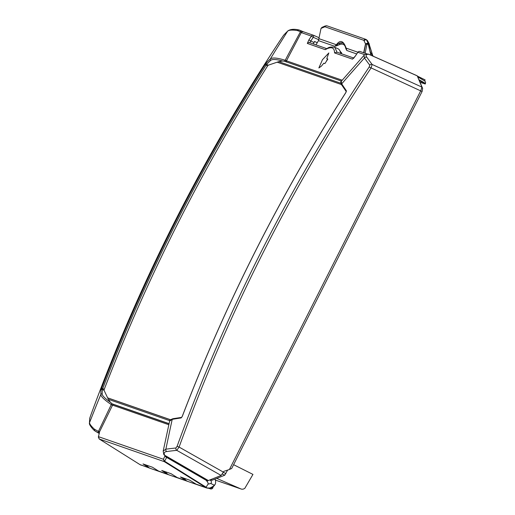 <?xml version="1.0" encoding="UTF-8"?>
<svg xmlns="http://www.w3.org/2000/svg" width="515" height="515" viewBox="0 0 515 515"><rect width="100%" height="100%" fill="white"/><g stroke="black" fill="none" stroke-linecap="round" stroke-linejoin="round"><path stroke-width="0.77" d="M365.129 53.257L366.931 44.367L365.714 43.975L363.873 52.82M366.931 44.367L367.626 44.097L367.98 43.163L365.708 43.955L363.86 52.813M367.626 44.097L368.186 44.419L368.54 43.492L367.948 43.093L365.708 43.955M368.186 44.419L368.418 44.934L369.294 45.062L369.068 43.987L367.948 43.093M369.068 43.987L368.495 43.415M369.094 44.045L372.905 56.084M363.667 52.749L365.521 43.884L368.045 42.919L369.236 43.884L369.455 45.069C368.965 49.479 370.285 53.225 373.401 56.302M315.991 44.889L318.463 40.627L321.019 28.396L322.017 27.359M346.016 48.004A0.991 0.966 -18.6 0 1 345.9 48.732L346.84 50.502L346.196 48.429A0.991 0.901 -22.2 0 1 346.164 48.14L345.81 47.258C343.338 40.814 340.351 39.771 336.849 44.142L336.456 44.76A0.991 0.94 31.2 0 0 336.52 45.062L334.724 46.286L336.456 45.854A0.991 0.959 74.8 0 0 336.52 45.062L339.082 43.286A0.991 0.953 -110.3 0 1 339.469 44.631A97.998 17.207 120.1 0 1 345.243 46.646A0.991 0.966 159.2 0 0 345.333 46.459M346.093 49.208A0.991 0.966 151.8 0 0 346.196 48.429L345.919 47.766A0.991 0.914 -23 0 1 345.874 47.676L345.874 47.676A0.991 0.914 -23 0 1 345.81 47.258M346.196 48.429L345.919 47.766L346.196 48.429M339.07 43.286L342.816 42.957M356.728 53.946L346.84 50.502L346.164 48.14L357.886 52.221M319.004 38.683L336.456 44.76L334.724 46.286L318.463 40.627M321.019 28.396L324.939 26.78L363.854 40.325L365.521 43.884M367.633 40.885A1.783 1.725 153.7 0 0 366.938 40.131L368.592 43.234M368.045 42.919L366.313 39.558M339.849 50.682L341.992 53.94M341.516 52.485L340.434 52.427M107.654 397.895L170.446 419.751M107.622 397.831L170.491 419.712M341.439 84.55L277.167 62.18M165.109 455.698L163.41 459.271L164.298 461.64L206.509 487.93C213.216 488.085 210.79 488.877 215.128 484.403L214.407 485.297L210.847 483.482L208.433 484.042L207.3 481.422L206.418 480.849L206.985 480.141L208.324 480.54L221.141 475.454L223.864 471.334L229.42 469.5L420.736 90.769L421.94 87.106L417.221 75.808L368.766 54.242L417.227 75.814M210.847 483.482A2.131 2.092 109.2 0 0 209.695 479.999M207.938 480.469A2.131 2.092 109.2 0 0 207.3 481.422M313.835 35.413A1.983 1.983 0 0 0 313.687 35.348A1.983 1.951 109.2 0 1 313.835 35.406L319.036 37.717L313.841 35.413L313.274 37.292L311.427 36.114L308.897 39.874L307.326 43.434L325.235 49.672C331.332 46.286 334.435 47.367 334.55 52.916L337.016 52.215M342.211 80.218L286.482 60.822A2348.516 1967.075 46.7 0 1 289.385 55.195L301.294 32.593L311.427 36.114A1.983 1.951 109.2 0 1 313.687 35.348L303.554 31.827A1.983 1.951 109.2 0 0 303.554 31.827A1.983 1.951 109.2 0 0 301.294 32.593L300.464 31.737L288.168 54.648A2286.594 1941.865 -140.2 0 0 285.226 60.268A0.991 0.637 107.9 0 0 284.937 61.349L285.497 61.613M353.586 58.33A1.983 1.951 109.2 0 0 352.466 59.148L355.356 56.045L357.854 52.311M326.774 58.659L328.834 52.955L322.442 59.734L318.869 67.954L321.405 66.139L323.774 63.216L324.868 63.596L327.868 59.038L326.774 58.659L327.772 59.18M327.566 59.071A8.91 1.577 -63 0 0 326.162 61.626M309.599 42.661A1.983 1.951 109.2 0 0 309.592 42.661A1.983 1.951 109.2 0 0 307.326 43.434M325.235 49.672L325.982 48.983M337.022 52.208L334.795 47.322C328.171 46.356 328.332 48.288 325.924 49.015M364.8 54.693L357.88 52.285A1.983 1.951 -70.8 0 1 360.133 51.519A1.983 1.983 0 0 0 357.841 52.285L355.356 56.045M309.74 42.719L310.751 41.039L308.897 39.874M313.397 43.987L314.504 41.458L317.266 42.687L314.504 41.47M340.627 53.463A99.974 17.703 -63 0 0 338.007 48.751L334.795 47.322M424.605 80.868L425.1 79.889L417.388 76.091M112.56 403.979L112 403.702A0.991 0.644 123.4 0 0 111.298 404.578L112.193 405.125L113.48 404.43L112.56 403.979M166.287 456.522A1.983 1.976 15 0 0 166.731 456.863L166.319 456.528A1.983 1.815 -55.8 0 1 166.191 456.451L164.633 455.228C163.628 453.091 164.33 451.861 166.731 451.539A1746.062 355.382 28 0 1 176.787 450.348L179.098 447.072L177.089 446.357L175.93 447.998A1748.007 355.781 -152 0 0 165.862 449.183L169.757 430.695A1546.661 921.213 -98.1 0 1 170.478 427.334A1566.321 956.902 -98.9 0 1 172.229 419.352A1777.053 328.75 22 0 1 181.151 417.929L182.329 416.287C225.911 302.839 280.398 194.966 345.803 92.661L346.395 90.807A1777.053 244.702 -148.4 0 1 341.709 83.848A1566.379 990.725 -29.2 0 1 347.168 77.546A1546.603 954.198 -30.1 0 1 349.479 74.907L364.44 57.963A1747.337 273.002 25.6 0 0 369.776 65.18L369.178 67.014A1747.453 1733.162 106 0 0 177.089 446.357M166.004 456.322A1.983 1.764 40.7 0 0 166.744 456.992L206.985 480.141M166.062 456.354A1.983 1.815 -55.8 0 0 166.191 456.451L164.394 455.17A1.983 1.925 -52.1 0 0 164.62 455.318L208.182 480.553M163.982 454.732A1.983 1.925 -52.1 0 0 164.388 455.163L163.764 454.391A1.983 1.867 -26.1 0 0 164.633 455.228L208.324 480.54M223.446 472.171L179.098 447.072A1745.515 1731.237 -74 0 1 370.967 68.154L372.171 64.484A1.983 1.873 142.8 0 0 369.776 65.18M286.507 61.948A0.991 0.972 109.2 0 1 286.482 60.822L286.231 60.596L286.018 61.169L286.424 62.058M286.231 60.596L285.226 60.268C277.186 57.777 272.216 57.358 270.304 59A1777.053 361.691 -152 0 0 266.287 62.927L265.141 64.587C199.743 166.892 145.249 274.765 101.667 388.213L101.043 390.048A1777.053 277.643 25.6 0 0 100.831 394.503C100.882 396.544 104.371 399.898 111.298 404.578L99.324 429.549A2287.012 1998.837 -166 0 0 98.449 431.428L94.432 429.214C91.123 426.124 89.488 423.922 89.533 422.615A1748.007 240.705 -148.4 0 1 89.822 418.026L90.428 416.191A1747.453 1700.775 -69.1 0 1 282.51 36.855L283.662 35.207A1747.337 323.253 22 0 1 287.595 31.222C288.883 29.992 292.153 29.767 297.4 30.546L300.464 31.737A1.983 1.442 -67.1 0 1 302.086 31.222A1.983 1.442 -67.1 0 1 302.112 31.235L299.46 30.121A1.983 1.597 112.7 0 0 299.427 30.102A1.983 1.597 112.7 0 0 297.644 30.61M421.94 87.106L372.171 64.484A1745.393 272.699 -154.4 0 1 366.841 57.281C365.418 55.285 366.03 54.281 368.695 54.262L367.858 54.049A1.983 1.854 -89.5 0 0 367.819 54.049M368.753 54.236A1.983 1.906 -63.2 0 0 368.302 54.107M210.39 479.723L212.013 480.263L224.707 475.223L227.624 470.098M420.118 82.303L425.242 84.003L419.397 80.552M421.946 87.563A1.983 1.925 -22.5 0 1 422.641 88.413L417.562 76.523M229.452 469.448L231.647 468.483M214.929 479.105A6.431 6.328 -70.8 0 1 215.322 483.991C213.403 487.551 210.468 488.864 206.515 487.937L197.264 484.712A6.431 6.328 109.2 0 1 195.996 484.106L189.842 480.238L180.45 476.974L186.604 480.836L177.282 477.592L171.128 473.729L161.736 470.459L167.896 474.321L158.575 471.077L152.414 467.214L143.028 463.944L149.183 467.813L139.951 464.601L99.189 438.98L98.487 436.675L99.595 431.731L98.449 431.428A1.983 1.436 117.8 0 0 98.989 433.096L99.292 433.257M146.936 465.309A6.431 6.328 109.2 0 0 150.483 468.431A6.431 6.328 -70.8 0 1 150.451 468.418A6.431 6.328 -70.8 0 1 149.183 467.813M150.451 468.418L139.951 464.601L99.176 438.973L164.298 461.64L164.607 461.228L163.41 459.271L98.487 436.675L98.346 437.229M95.127 431.061L98.989 433.096M214.407 485.297C210.468 488.407 207.693 489.044 206.084 487.203L164.781 461.324A1.86 0.399 -150.9 0 1 164.607 461.228M208.169 483.926L206.084 487.203M99.401 432.973A1.983 0.959 -166.1 0 0 99.318 433.147L99.447 432.426A1.983 1.77 178.6 0 0 99.447 432.446A1.983 1.77 178.6 0 1 99.595 431.731A2347.75 2019.733 4.6 0 1 100.406 430.031L112.553 405.144L168.83 424.733M112.193 405.125L112.553 405.144A0.991 0.972 109.2 0 1 113.789 404.552L113.474 404.417M112 403.702L110.307 402.189L108.292 399.241L104.036 390.267L104.249 389.308C147.882 276.014 202.324 168.238 267.575 65.984L268.238 65.205L278.84 61.613L282.645 61.008L284.718 61.266M417.311 75.905L368.695 54.262A1.983 1.854 -89.5 0 0 367.858 54.049C365.302 54.358 364.028 54.79 364.021 55.324L364.44 57.963A1.983 1.88 144.2 0 1 366.841 57.281M345.803 92.661L346.247 91.561L341.67 84.917A0.991 0.94 146.6 0 1 341.709 83.848L341.22 81.364L364.021 55.324M166.731 451.539A1.983 1.867 82.4 0 1 165.862 449.183L163.191 451.082L169.641 421.077L172.229 419.352A0.991 0.933 80.2 0 1 172.943 418.714A0.991 0.933 80.2 0 0 172.943 418.714L181.66 417.369L182.323 416.287M163.191 451.082L163.764 454.391M213.049 486.887A1.983 1.951 -70.8 0 1 210.21 488.78L209.245 488.284M165.045 455.82A1.983 0.953 25.5 0 0 166.635 457.41L166.744 456.992M158.575 471.077A6.431 6.328 109.2 0 0 159.837 471.689L169.158 474.933A6.431 6.328 -70.8 0 1 167.896 474.321M177.282 477.592A6.431 6.328 109.2 0 0 178.551 478.203L187.872 481.448A6.431 6.328 -70.8 0 1 187.872 481.448A6.431 6.328 -70.8 0 1 186.604 480.836M104.249 389.308L102.71 388.606C146.266 275.222 200.734 167.401 266.101 65.148L267.575 65.984M181.151 417.929A0.991 0.927 -98.4 0 1 181.686 417.343M182.329 416.287L182.284 416.268C225.866 302.826 280.353 194.947 345.758 92.642M346.395 90.807A0.991 0.933 145.5 0 0 346.286 91.741M110.307 402.189C104.918 398.385 102.215 395.649 102.176 393.975A1776.068 277.488 -154.4 0 1 102.388 389.52A0.991 0.979 -174.9 0 0 101.043 390.048M104.036 390.267L102.388 389.52L102.71 388.606L101.667 388.213M268.238 65.205L266.661 64.317L266.101 65.148L265.141 64.587M287.943 30.829A1.983 1.938 46.7 0 0 287.595 31.222L276.175 49.395A1547.041 1218.207 -14.4 0 0 274.431 52.234A1566.096 1246.261 -12.8 0 0 270.304 59A0.991 0.966 47.5 0 0 270.678 60.39A1776.068 361.491 28 0 0 266.661 64.317A0.991 0.966 -136.3 0 1 266.287 62.927M102.176 393.975A0.991 0.972 -179.5 0 0 100.831 394.503A1566.527 1280.638 -111.2 0 0 97.741 402.015A1546.59 1250.62 -109.5 0 0 96.46 405.183L89.533 422.615A1.983 1.957 -179.1 0 0 89.417 423.369M164.382 461.698L166.635 457.41L206.618 480.534M221.141 475.454L176.787 450.348A1.983 1.854 -95.9 0 1 175.93 447.998M422.641 88.413L422.094 91.528L369.178 67.014M299.061 30.012A1.983 1.506 99.2 0 0 298.752 29.915A1.983 1.506 99.2 0 0 297.4 30.546M283.662 35.207A1.983 1.944 42.5 0 1 283.842 34.981A1.983 1.944 42.5 0 0 283.842 34.981L287.879 30.887C290.46 29.194 294.078 28.872 298.752 29.915M94.432 429.214A1.983 1.584 132.2 0 0 94.799 430.823C93.447 430.057 88.876 424.663 89.417 423.259L89.713 418.483L90.428 416.191C139.456 282.046 203.483 155.601 282.503 36.855L283.842 34.981M89.713 418.483A1.983 1.957 6.4 0 1 89.822 418.026M99.176 438.973L98.378 436.952L99.318 433.147A1.983 0.959 -166.1 0 0 99.305 433.353M99.401 431.564A1.983 1.848 114.7 0 0 99.414 432.684M94.618 429.349A1.983 1.654 116.9 0 0 95.32 431.203L99.234 433.469L94.799 430.823A1.983 1.584 132.2 0 0 94.799 430.83A1.983 1.584 132.2 0 0 95.088 431.023M215.322 480.057L241.496 489.147L243.022 489.199L244.767 488.42L252.955 474.405L233.604 464.678M241.129 489.038L216.744 478.384M197.245 484.705A6.431 6.328 -70.8 0 1 195.7 483.92M150.483 468.431L159.805 471.676A6.431 6.328 -70.8 0 1 158.279 470.897M165.65 471.817A6.431 6.328 109.2 0 0 169.197 474.946L178.518 478.19A6.431 6.328 -70.8 0 1 176.986 477.405M184.357 478.332A6.431 6.328 109.2 0 0 187.904 481.454L197.226 484.699M368.418 44.934L370.935 55.208M336.456 45.854L337.042 45.648A0.991 0.953 68.1 0 0 337.016 44.663A0.991 0.946 35.6 0 1 336.849 44.142M343.022 43.093A98.989 17.381 -59.9 0 0 339.082 43.286M337.042 45.648L339.469 44.631M345.243 46.646L345.9 48.732M364.26 40.769A1.783 1.732 -23 0 1 366.757 40.028L366.938 40.131M324.283 26.857A1.783 1.719 -112.3 0 1 325.184 25.969A1.783 1.719 -112.3 0 1 325.197 25.969A1.783 1.719 -112.3 0 1 325.28 25.937M324.939 26.78A1.783 1.751 -70.8 0 1 327.096 25.872A1.783 1.751 -70.8 0 1 327.102 25.879L325.197 25.969L321.972 27.379M363.854 40.325A1.783 1.751 -70.8 0 1 366.01 39.417A1.783 1.751 -70.8 0 1 366.017 39.423A1.783 1.751 -70.8 0 1 366.088 39.449M169.068 423.658L112.643 404.018M108.324 399.312L169.763 420.697M340.872 83.263L278.757 61.646M334.557 52.91L352.466 59.148M313.989 42.481L310.751 41.039L313.274 37.292L318.837 39.758M303.708 31.885L302.112 31.235M419.075 79.78A39.597 0.953 26.8 0 1 425.435 83.61L425.242 84.003M231.666 468.515L422.068 91.522M205.627 486.945L205.228 487.319L195.996 484.106M225.86 473.581L223.368 472.326M222.371 474.051L224.707 475.223M212.013 480.263L210.686 479.607M210.641 479.62L211.942 480.27M285.156 61.452L284.248 61.137M208.839 488.304L210.21 488.78M270.678 60.39C272.255 59.019 276.24 59.225 282.645 61.008M240.833 488.922L215.315 480.044M372.918 56.09L369.294 45.062M346.054 48.101L345.874 47.676C344.342 44.412 343.305 42.829 342.778 42.932M327.096 25.872L366.01 39.417L367.613 40.852L369.236 43.884M341.471 81.08L284.048 61.092M326.677 48.61L309.592 42.661M355.324 56.038L353.554 58.369M353.786 58.041L336.868 52.157M360.133 51.519L367.42 54.056M417.903 76.973L424.811 81.035L425.583 82.194L425.435 83.61M210.455 488.883L208.781 488.304M169.641 421.077C169.255 420.472 170.356 419.686 172.943 418.714M169.042 423.781L113.789 404.552M341.67 84.917C340.685 82.632 340.531 81.447 341.22 81.364M298.745 29.915L303.56 31.827M141.194 465.2L139.945 464.594"/></g></svg>
